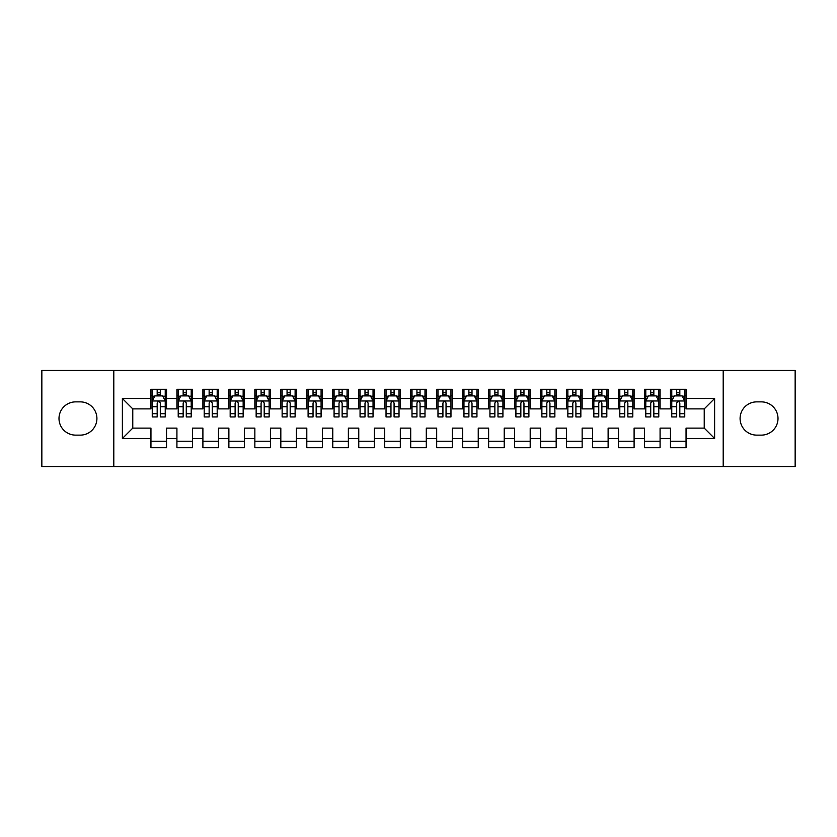 <?xml version="1.0" encoding="UTF-8"?>
<svg xmlns="http://www.w3.org/2000/svg" width="837" height="837" viewBox="0 0 837 837"><rect width="100%" height="100%" fill="white"/><g stroke="black" fill="none" stroke-linecap="round" stroke-linejoin="round"><path stroke-width="1.26" d="M723.199 466.554L795.15 466.554L795.15 370.446L723.199 370.446L723.199 466.554L113.801 466.554L113.801 370.446L41.85 370.446L41.85 466.554L113.801 466.554M723.199 370.446L113.801 370.446M122.38 438.504L122.38 398.496L150.953 398.496L150.953 408.885L132.769 408.885L132.769 428.115L122.38 438.504L150.953 438.504L150.953 447.722L166.532 447.722L166.532 438.504L176.921 438.504L176.921 447.722L192.51 447.722L192.51 438.504L202.899 438.504L202.899 447.722L218.488 447.722L218.488 438.504L228.878 438.504L228.878 447.722L244.467 447.722L244.467 438.504L254.856 438.504L254.856 447.722L270.435 447.722L270.435 438.504L280.824 438.504L280.824 447.722L296.413 447.722L296.413 438.504L306.802 438.504L306.802 447.722L322.391 447.722L322.391 438.504L332.781 438.504L332.781 447.722L348.37 447.722L348.37 438.504L358.759 438.504L358.759 447.722L374.338 447.722L374.338 438.504L384.727 438.504L384.727 447.722L400.316 447.722L400.316 438.504L410.705 438.504L410.705 447.722L426.295 447.722L426.295 438.504L436.684 438.504L436.684 447.722L452.273 447.722L452.273 438.504L462.662 438.504L462.662 447.722L478.241 447.722L478.241 438.504L488.63 438.504L488.63 447.722L504.219 447.722L504.219 438.504L514.609 438.504L514.609 447.722L530.198 447.722L530.198 438.504L540.587 438.504L540.587 447.722L556.176 447.722L556.176 438.504L566.565 438.504L566.565 447.722L582.144 447.722L582.144 438.504L592.533 438.504L592.533 447.722L608.122 447.722L608.122 438.504L618.512 438.504L618.512 447.722L634.101 447.722L634.101 438.504L644.49 438.504L644.49 447.722L660.079 447.722L660.079 438.504L670.468 438.504L670.468 447.722L686.047 447.722L686.047 428.115L704.231 428.115L704.231 408.885L686.047 408.885L686.047 398.496L714.62 398.496L714.62 438.504L686.047 438.504M686.047 398.496L686.047 389.278L670.468 389.278L670.468 398.496L660.079 398.496L660.079 389.278L644.49 389.278L644.49 398.496L634.101 398.496L634.101 389.278L618.512 389.278L618.512 398.496L608.122 398.496L608.122 389.278L592.533 389.278L592.533 398.496L582.144 398.496L582.144 389.278L566.565 389.278L566.565 398.496L556.176 398.496L556.176 389.278L540.587 389.278L540.587 398.496L530.198 398.496L530.198 389.278L514.609 389.278L514.609 398.496L504.219 398.496L504.219 389.278L488.63 389.278L488.63 398.496L478.241 398.496L478.241 389.278L462.662 389.278L462.662 398.496L452.273 398.496L452.273 389.278L436.684 389.278L436.684 398.496L426.295 398.496L426.295 389.278L410.705 389.278L410.705 398.496L400.316 398.496L400.316 389.278L384.727 389.278L384.727 398.496L374.338 398.496L374.338 389.278L358.759 389.278L358.759 398.496L348.37 398.496L348.37 389.278L332.781 389.278L332.781 398.496L322.391 398.496L322.391 389.278L306.802 389.278L306.802 398.496L296.413 398.496L296.413 389.278L280.824 389.278L280.824 398.496L270.435 398.496L270.435 389.278L254.856 389.278L254.856 398.496L244.467 398.496L244.467 389.278L228.878 389.278L228.878 398.496L218.488 398.496L218.488 389.278L202.899 389.278L202.899 398.496L192.51 398.496L192.51 389.278L176.921 389.278L176.921 398.496L166.532 398.496L166.532 389.278L150.953 389.278L150.953 398.496M660.079 438.504L660.079 428.115L670.468 428.115L670.468 438.504M714.62 398.496L704.231 408.885M634.101 438.504L634.101 428.115L644.49 428.115L644.49 438.504M670.468 398.496L670.468 408.885L660.079 408.885L660.079 398.496M608.122 438.504L608.122 428.115L618.512 428.115L618.512 438.504M644.49 398.496L644.49 408.885L634.101 408.885L634.101 398.496M582.144 438.504L582.144 428.115L592.533 428.115L592.533 438.504M618.512 398.496L618.512 408.885L608.122 408.885L608.122 398.496M556.176 438.504L556.176 428.115L566.565 428.115L566.565 438.504M592.533 398.496L592.533 408.885L582.144 408.885L582.144 398.496M530.198 438.504L530.198 428.115L540.587 428.115L540.587 438.504M566.565 398.496L566.565 408.885L556.176 408.885L556.176 398.496M504.219 438.504L504.219 428.115L514.609 428.115L514.609 438.504M540.587 398.496L540.587 408.885L530.198 408.885L530.198 398.496M478.241 438.504L478.241 428.115L488.63 428.115L488.63 438.504M514.609 398.496L514.609 408.885L504.219 408.885L504.219 398.496M452.273 438.504L452.273 428.115L462.662 428.115L462.662 438.504M488.63 398.496L488.63 408.885L478.241 408.885L478.241 398.496M426.295 438.504L426.295 428.115L436.684 428.115L436.684 438.504M462.662 398.496L462.662 408.885L452.273 408.885L452.273 398.496M400.316 438.504L400.316 428.115L410.705 428.115L410.705 438.504M436.684 398.496L436.684 408.885L426.295 408.885L426.295 398.496M374.338 438.504L374.338 428.115L384.727 428.115L384.727 438.504M410.705 398.496L410.705 408.885L400.316 408.885L400.316 398.496M348.37 438.504L348.37 428.115L358.759 428.115L358.759 438.504M384.727 398.496L384.727 408.885L374.338 408.885L374.338 398.496M322.391 438.504L322.391 428.115L332.781 428.115L332.781 438.504M358.759 398.496L358.759 408.885L348.37 408.885L348.37 398.496M296.413 438.504L296.413 428.115L306.802 428.115L306.802 438.504M332.781 398.496L332.781 408.885L322.391 408.885L322.391 398.496M270.435 438.504L270.435 428.115L280.824 428.115L280.824 438.504M306.802 398.496L306.802 408.885L296.413 408.885L296.413 398.496M244.467 438.504L244.467 428.115L254.856 428.115L254.856 438.504M280.824 398.496L280.824 408.885L270.435 408.885L270.435 398.496M218.488 438.504L218.488 428.115L228.878 428.115L228.878 438.504M254.856 398.496L254.856 408.885L244.467 408.885L244.467 398.496M192.51 438.504L192.51 428.115L202.899 428.115L202.899 438.504M228.878 398.496L228.878 408.885L218.488 408.885L218.488 398.496M166.532 438.504L166.532 428.115L176.921 428.115L176.921 438.504M202.899 398.496L202.899 408.885L192.51 408.885L192.51 398.496M132.769 428.115L150.953 428.115L150.953 438.504M176.921 398.496L176.921 408.885L166.532 408.885L166.532 398.496M670.468 395.775L671.766 395.775M684.75 395.775L686.047 395.775M644.49 395.775L645.787 395.775M658.782 395.775L660.079 395.775M618.512 395.775L619.809 395.775M632.803 395.775L634.101 395.775M592.533 395.775L593.841 395.775M606.825 395.775L608.122 395.775M566.565 395.775L567.863 395.775M580.847 395.775L582.144 395.775M540.587 395.775L541.884 395.775M554.868 395.775L556.176 395.775M514.609 395.775L515.906 395.775M528.9 395.775L530.198 395.775M488.63 395.775L489.938 395.775M502.922 395.775L504.219 395.775M462.662 395.775L463.96 395.775M476.944 395.775L478.241 395.775M436.684 395.775L437.981 395.775M450.965 395.775L452.273 395.775M410.705 395.775L412.003 395.775M424.997 395.775L426.295 395.775M384.727 395.775L386.035 395.775M399.019 395.775L400.316 395.775M358.759 395.775L360.056 395.775M373.04 395.775L374.338 395.775M332.781 395.775L334.078 395.775M347.062 395.775L348.37 395.775M306.802 395.775L308.1 395.775M321.094 395.775L322.391 395.775M280.824 395.775L282.132 395.775M295.116 395.775L296.413 395.775M254.856 395.775L256.153 395.775M269.137 395.775L270.435 395.775M228.878 395.775L230.175 395.775M243.159 395.775L244.467 395.775M202.899 395.775L204.197 395.775M217.191 395.775L218.488 395.775M176.921 395.775L178.218 395.775M191.213 395.775L192.51 395.775M150.953 395.775L152.25 395.775M165.234 395.775L166.532 395.775M150.953 441.225L166.532 441.225M176.921 441.225L192.51 441.225M202.899 441.225L218.488 441.225M228.878 441.225L244.467 441.225M254.856 441.225L270.435 441.225M280.824 441.225L296.413 441.225M306.802 441.225L322.391 441.225M332.781 441.225L348.37 441.225M358.759 441.225L374.338 441.225M384.727 441.225L400.316 441.225M410.705 441.225L426.295 441.225M436.684 441.225L452.273 441.225M462.662 441.225L478.241 441.225M488.63 441.225L504.219 441.225M514.609 441.225L530.198 441.225M540.587 441.225L556.176 441.225M566.565 441.225L582.144 441.225M592.533 441.225L608.122 441.225M618.512 441.225L634.101 441.225M644.49 441.225L660.079 441.225M670.468 441.225L686.047 441.225M122.38 398.496L132.769 408.885M704.231 428.115L714.62 438.504M75.623 401.875A16.625 16.625 0 0 0 58.998 418.5A16.625 16.625 0 0 0 75.623 435.125L80.289 435.125A16.625 16.625 0 0 0 96.914 418.5A16.625 16.625 0 0 0 80.289 401.875L75.623 401.875M761.377 435.125A16.625 16.625 0 0 0 778.002 418.5A16.625 16.625 0 0 0 761.377 401.875L756.711 401.875A16.625 16.625 0 0 0 740.086 418.5A16.625 16.625 0 0 0 756.711 435.125L761.377 435.125M160.296 392.658L157.178 392.658M165.234 413.687L160.296 413.687L160.296 416.941L165.234 416.941L165.234 401.101L162.64 395.901L154.845 395.901L152.25 401.101L152.25 416.941L157.178 416.941L157.178 413.687L152.25 413.687M152.25 401.101L152.25 389.278M165.234 401.101L165.234 389.278M157.178 395.901L157.178 389.278M160.296 389.278L160.296 395.901M160.296 413.687L160.296 403.047C159.26 401.038 158.224 401.038 157.178 403.047L157.178 413.687M160.296 395.775L157.178 395.775M186.274 392.658L183.157 392.658M191.213 413.687L186.274 413.687L186.274 416.941L191.213 416.941L191.213 401.101L188.618 395.901L180.823 395.901L178.218 401.101L178.218 416.941L183.157 416.941L183.157 413.687L178.218 413.687M178.218 401.101L178.218 389.278M191.213 401.101L191.213 389.278M183.157 395.901L183.157 389.278M186.274 389.278L186.274 395.901M186.274 413.687L186.274 403.047C185.239 401.038 184.203 401.038 183.157 403.047L183.157 413.687M186.274 395.775L183.157 395.775M212.253 392.658L209.135 392.658M217.191 413.687L212.253 413.687L212.253 416.941L217.191 416.941L217.191 401.101L214.586 395.901L206.802 395.901L204.197 401.101L204.197 416.941L209.135 416.941L209.135 413.687L204.197 413.687M204.197 401.101L204.197 389.278M217.191 401.101L217.191 389.278M209.135 395.901L209.135 389.278M212.253 389.278L212.253 395.901M212.253 413.687L212.253 403.047C211.217 401.038 210.171 401.038 209.135 403.047L209.135 413.687M212.253 395.775L209.135 395.775M238.231 392.658L235.113 392.658M243.159 413.687L238.231 413.687L238.231 416.941L243.159 416.941L243.159 401.101L240.564 395.901L232.77 395.901L230.175 401.101L230.175 416.941L235.113 416.941L235.113 413.687L230.175 413.687M230.175 401.101L230.175 389.278M243.159 401.101L243.159 389.278M235.113 395.901L235.113 389.278M238.231 389.278L238.231 395.901M238.231 413.687L238.231 403.047C237.185 401.038 236.149 401.038 235.113 403.047L235.113 413.687M238.231 395.775L235.113 395.775M264.199 392.658L261.081 392.658M269.137 413.687L264.199 413.687L264.199 416.941L269.137 416.941L269.137 401.101L266.543 395.901L258.748 395.901L256.153 401.101L256.153 416.941L261.081 416.941L261.081 413.687L256.153 413.687M256.153 401.101L256.153 389.278M269.137 401.101L269.137 389.278M261.081 395.901L261.081 389.278M264.199 389.278L264.199 395.901M264.199 413.687L264.199 403.047C263.163 401.038 262.127 401.038 261.081 403.047L261.081 413.687M264.199 395.775L261.081 395.775M290.177 392.658L287.06 392.658M295.116 413.687L290.177 413.687L290.177 416.941L295.116 416.941L295.116 401.101L292.521 395.901L284.726 395.901L282.132 401.101L282.132 416.941L287.06 416.941L287.06 413.687L282.132 413.687M282.132 401.101L282.132 389.278M295.116 401.101L295.116 389.278M287.06 395.901L287.06 389.278M290.177 389.278L290.177 395.901M290.177 413.687L290.177 403.047C289.142 401.038 288.106 401.038 287.06 403.047L287.06 413.687M290.177 395.775L287.06 395.775M316.156 392.658L313.038 392.658M321.094 413.687L316.156 413.687L316.156 416.941L321.094 416.941L321.094 401.101L318.489 395.901L310.705 395.901L308.1 401.101L308.1 416.941L313.038 416.941L313.038 413.687L308.1 413.687M308.1 401.101L308.1 389.278M321.094 401.101L321.094 389.278M313.038 395.901L313.038 389.278M316.156 389.278L316.156 395.901M316.156 413.687L316.156 403.047C315.12 401.038 314.074 401.038 313.038 403.047L313.038 413.687M316.156 395.775L313.038 395.775M342.134 392.658L339.016 392.658M347.062 413.687L342.134 413.687L342.134 416.941L347.062 416.941L347.062 401.101L344.467 395.901L336.673 395.901L334.078 401.101L334.078 416.941L339.016 416.941L339.016 413.687L334.078 413.687M334.078 401.101L334.078 389.278M347.062 401.101L347.062 389.278M339.016 395.901L339.016 389.278M342.134 389.278L342.134 395.901M342.134 413.687L342.134 403.047C341.098 401.038 340.052 401.038 339.016 403.047L339.016 413.687M342.134 395.775L339.016 395.775M368.102 392.658L364.995 392.658M373.04 413.687L368.102 413.687L368.102 416.941L373.04 416.941L373.04 401.101L370.446 395.901L362.651 395.901L360.056 401.101L360.056 416.941L364.995 416.941L364.995 413.687L360.056 413.687M360.056 401.101L360.056 389.278M373.04 401.101L373.04 389.278M364.995 395.901L364.995 389.278M368.102 389.278L368.102 395.901M368.102 413.687L368.102 403.047C367.066 401.038 366.031 401.038 364.995 403.047L364.995 413.687M368.102 395.775L364.995 395.775M394.081 392.658L390.963 392.658M399.019 413.687L394.081 413.687L394.081 416.941L399.019 416.941L399.019 401.101L396.424 395.901L388.63 395.901L386.035 401.101L386.035 416.941L390.963 416.941L390.963 413.687L386.035 413.687M386.035 401.101L386.035 389.278M399.019 401.101L399.019 389.278M390.963 395.901L390.963 389.278M394.081 389.278L394.081 395.901M394.081 413.687L394.081 403.047C393.045 401.038 392.009 401.038 390.963 403.047L390.963 413.687M394.081 395.775L390.963 395.775M420.059 392.658L416.941 392.658M424.997 413.687L420.059 413.687L420.059 416.941L424.997 416.941L424.997 401.101L422.392 395.901L414.608 395.901L412.003 401.101L412.003 416.941L416.941 416.941L416.941 413.687L412.003 413.687M412.003 401.101L412.003 389.278M424.997 401.101L424.997 389.278M416.941 395.901L416.941 389.278M420.059 389.278L420.059 395.901M420.059 413.687L420.059 403.047C419.023 401.038 417.977 401.038 416.941 403.047L416.941 413.687M420.059 395.775L416.941 395.775M446.037 392.658L442.919 392.658M450.965 413.687L446.037 413.687L446.037 416.941L450.965 416.941L450.965 401.101L448.37 395.901L440.576 395.901L437.981 401.101L437.981 416.941L442.919 416.941L442.919 413.687L437.981 413.687M437.981 401.101L437.981 389.278M450.965 401.101L450.965 389.278M442.919 395.901L442.919 389.278M446.037 389.278L446.037 395.901M446.037 413.687L446.037 403.047C445.002 401.038 443.955 401.038 442.919 403.047L442.919 413.687M446.037 395.775L442.919 395.775M472.005 392.658L468.898 392.658M476.944 413.687L472.005 413.687L472.005 416.941L476.944 416.941L476.944 401.101L474.349 395.901L466.554 395.901L463.96 401.101L463.96 416.941L468.898 416.941L468.898 413.687L463.96 413.687M463.96 401.101L463.96 389.278M476.944 401.101L476.944 389.278M468.898 395.901L468.898 389.278M472.005 389.278L472.005 395.901M472.005 413.687L472.005 403.047C470.969 401.038 469.934 401.038 468.898 403.047L468.898 413.687M472.005 395.775L468.898 395.775M497.984 392.658L494.866 392.658M502.922 413.687L497.984 413.687L497.984 416.941L502.922 416.941L502.922 401.101L500.327 395.901L492.533 395.901L489.938 401.101L489.938 416.941L494.866 416.941L494.866 413.687L489.938 413.687M489.938 401.101L489.938 389.278M502.922 401.101L502.922 389.278M494.866 395.901L494.866 389.278M497.984 389.278L497.984 395.901M497.984 413.687L497.984 403.047C496.948 401.038 495.912 401.038 494.866 403.047L494.866 413.687M497.984 395.775L494.866 395.775M523.962 392.658L520.844 392.658M528.9 413.687L523.962 413.687L523.962 416.941L528.9 416.941L528.9 401.101L526.295 395.901L518.511 395.901L515.906 401.101L515.906 416.941L520.844 416.941L520.844 413.687L515.906 413.687M515.906 401.101L515.906 389.278M528.9 401.101L528.9 389.278M520.844 395.901L520.844 389.278M523.962 389.278L523.962 395.901M523.962 413.687L523.962 403.047C522.926 401.038 521.89 401.038 520.844 403.047L520.844 413.687M523.962 395.775L520.844 395.775M549.94 392.658L546.823 392.658M554.868 413.687L549.94 413.687L549.94 416.941L554.868 416.941L554.868 401.101L552.274 395.901L544.479 395.901L541.884 401.101L541.884 416.941L546.823 416.941L546.823 413.687L541.884 413.687M541.884 401.101L541.884 389.278M554.868 401.101L554.868 389.278M546.823 395.901L546.823 389.278M549.94 389.278L549.94 395.901M549.94 413.687L549.94 403.047C548.905 401.038 547.858 401.038 546.823 403.047L546.823 413.687M549.94 395.775L546.823 395.775M575.919 392.658L572.801 392.658M580.847 413.687L575.919 413.687L575.919 416.941L580.847 416.941L580.847 401.101L578.252 395.901L570.457 395.901L567.863 401.101L567.863 416.941L572.801 416.941L572.801 413.687L567.863 413.687M567.863 401.101L567.863 389.278M580.847 401.101L580.847 389.278M572.801 395.901L572.801 389.278M575.919 389.278L575.919 395.901M575.919 413.687L575.919 403.047C574.873 401.038 573.837 401.038 572.801 403.047L572.801 413.687M575.919 395.775L572.801 395.775M601.887 392.658L598.769 392.658M606.825 413.687L601.887 413.687L601.887 416.941L606.825 416.941L606.825 401.101L604.23 395.901L596.436 395.901L593.841 401.101L593.841 416.941L598.769 416.941L598.769 413.687L593.841 413.687M593.841 401.101L593.841 389.278M606.825 401.101L606.825 389.278M598.769 395.901L598.769 389.278M601.887 389.278L601.887 395.901M601.887 413.687L601.887 403.047C600.851 401.038 599.815 401.038 598.769 403.047L598.769 413.687M601.887 395.775L598.769 395.775M627.865 392.658L624.747 392.658M632.803 413.687L627.865 413.687L627.865 416.941L632.803 416.941L632.803 401.101L630.198 395.901L622.414 395.901L619.809 401.101L619.809 416.941L624.747 416.941L624.747 413.687L619.809 413.687M619.809 401.101L619.809 389.278M632.803 401.101L632.803 389.278M624.747 395.901L624.747 389.278M627.865 389.278L627.865 395.901M627.865 413.687L627.865 403.047C626.829 401.038 625.794 401.038 624.747 403.047L624.747 413.687M627.865 395.775L624.747 395.775M653.843 392.658L650.726 392.658M658.782 413.687L653.843 413.687L653.843 416.941L658.782 416.941L658.782 401.101L656.177 395.901L648.382 395.901L645.787 401.101L645.787 416.941L650.726 416.941L650.726 413.687L645.787 413.687M645.787 401.101L645.787 389.278M658.782 401.101L658.782 389.278M650.726 395.901L650.726 389.278M653.843 389.278L653.843 395.901M653.843 413.687L653.843 403.047C652.808 401.038 651.761 401.038 650.726 403.047L650.726 413.687M653.843 395.775L650.726 395.775M679.822 392.658L676.704 392.658M684.75 413.687L679.822 413.687L679.822 416.941L684.75 416.941L684.75 401.101L682.155 395.901L674.36 395.901L671.766 401.101L671.766 416.941L676.704 416.941L676.704 413.687L671.766 413.687M671.766 401.101L671.766 389.278M684.75 401.101L684.75 389.278M676.704 395.901L676.704 389.278M679.822 389.278L679.822 395.901M679.822 413.687L679.822 403.047C678.776 401.038 677.74 401.038 676.704 403.047L676.704 413.687M679.822 395.775L676.704 395.775M165.171 400.965L152.313 400.965M152.25 396.215L154.688 396.215M162.796 396.215L165.234 396.215M157.178 406.719L152.25 406.719M165.234 406.719L160.296 406.719M160.296 394.311L157.178 394.311M191.15 400.965L178.291 400.965M178.218 396.215L180.666 396.215M188.764 396.215L191.213 396.215M183.157 406.719L178.218 406.719M191.213 406.719L186.274 406.719M186.274 394.311L183.157 394.311M217.118 400.965L204.259 400.965M204.197 396.215L206.645 396.215M214.743 396.215L217.191 396.215M209.135 406.719L204.197 406.719M217.191 406.719L212.253 406.719M212.253 394.311L209.135 394.311M243.096 400.965L230.238 400.965M230.175 396.215L232.613 396.215M240.721 396.215L243.159 396.215M235.113 406.719L230.175 406.719M243.159 406.719L238.231 406.719M238.231 394.311L235.113 394.311M269.075 400.965L256.216 400.965M256.153 396.215L258.591 396.215M266.7 396.215L269.137 396.215M261.081 406.719L256.153 406.719M269.137 406.719L264.199 406.719M264.199 394.311L261.081 394.311M295.053 400.965L282.195 400.965M282.132 396.215L284.57 396.215M292.678 396.215L295.116 396.215M287.06 406.719L282.132 406.719M295.116 406.719L290.177 406.719M290.177 394.311L287.06 394.311M321.021 400.965L308.162 400.965M308.1 396.215L310.548 396.215M318.646 396.215L321.094 396.215M313.038 406.719L308.1 406.719M321.094 406.719L316.156 406.719M316.156 394.311L313.038 394.311M346.999 400.965L334.141 400.965M334.078 396.215L336.516 396.215M344.624 396.215L347.062 396.215M339.016 406.719L334.078 406.719M347.062 406.719L342.134 406.719M342.134 394.311L339.016 394.311M372.978 400.965L360.119 400.965M360.056 396.215L362.494 396.215M370.603 396.215L373.04 396.215M364.995 406.719L360.056 406.719M373.04 406.719L368.102 406.719M368.102 394.311L364.995 394.311M398.956 400.965L386.098 400.965M386.035 396.215L388.473 396.215M396.581 396.215L399.019 396.215M390.963 406.719L386.035 406.719M399.019 406.719L394.081 406.719M394.081 394.311L390.963 394.311M424.924 400.965L412.076 400.965M412.003 396.215L414.451 396.215M422.549 396.215L424.997 396.215M416.941 406.719L412.003 406.719M424.997 406.719L420.059 406.719M420.059 394.311L416.941 394.311M450.902 400.965L438.044 400.965M437.981 396.215L440.419 396.215M448.527 396.215L450.965 396.215M442.919 406.719L437.981 406.719M450.965 406.719L446.037 406.719M446.037 394.311L442.919 394.311M476.881 400.965L464.022 400.965M463.96 396.215L466.397 396.215M474.506 396.215L476.944 396.215M468.898 406.719L463.96 406.719M476.944 406.719L472.005 406.719M472.005 394.311L468.898 394.311M502.859 400.965L490.001 400.965M489.938 396.215L492.376 396.215M500.484 396.215L502.922 396.215M494.866 406.719L489.938 406.719M502.922 406.719L497.984 406.719M497.984 394.311L494.866 394.311M528.838 400.965L515.979 400.965M515.906 396.215L518.354 396.215M526.452 396.215L528.9 396.215M520.844 406.719L515.906 406.719M528.9 406.719L523.962 406.719M523.962 394.311L520.844 394.311M554.805 400.965L541.947 400.965M541.884 396.215L544.322 396.215M552.43 396.215L554.868 396.215M546.823 406.719L541.884 406.719M554.868 406.719L549.94 406.719M549.94 394.311L546.823 394.311M580.784 400.965L567.925 400.965M567.863 396.215L570.3 396.215M578.409 396.215L580.847 396.215M572.801 406.719L567.863 406.719M580.847 406.719L575.919 406.719M575.919 394.311L572.801 394.311M606.762 400.965L593.904 400.965M593.841 396.215L596.279 396.215M604.387 396.215L606.825 396.215M598.769 406.719L593.841 406.719M606.825 406.719L601.887 406.719M601.887 394.311L598.769 394.311M632.741 400.965L619.882 400.965M619.809 396.215L622.257 396.215M630.355 396.215L632.803 396.215M624.747 406.719L619.809 406.719M632.803 406.719L627.865 406.719M627.865 394.311L624.747 394.311M658.709 400.965L645.85 400.965M645.787 396.215L648.236 396.215M656.334 396.215L658.782 396.215M650.726 406.719L645.787 406.719M658.782 406.719L653.843 406.719M653.843 394.311L650.726 394.311M684.687 400.965L671.829 400.965M671.766 396.215L674.203 396.215M682.312 396.215L684.75 396.215M676.704 406.719L671.766 406.719M684.75 406.719L679.822 406.719M679.822 394.311L676.704 394.311"/></g></svg>
